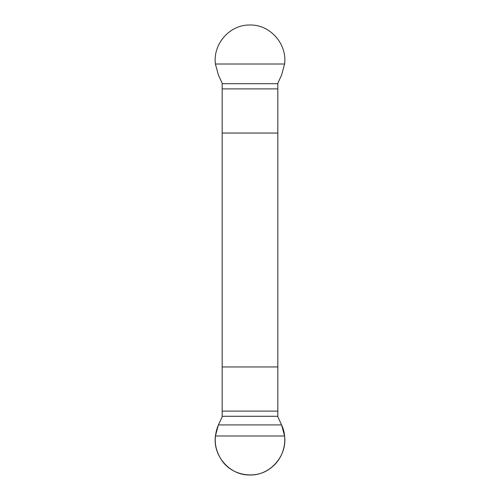 <?xml version="1.0" encoding="UTF-8"?>
<svg xmlns="http://www.w3.org/2000/svg" width="500" height="500" viewBox="0 0 500 500"><rect width="100%" height="100%" fill="white"/><g stroke="black" fill="none" stroke-linecap="round" stroke-linejoin="round"><path stroke-width="0.75" d="M222.162 83.188L222.162 416.812L218.419 424.919L215.387 435.988C212.781 455.981 229.769 475.544 250.075 475C270.338 475.456 287.219 455.887 284.613 435.988L281.581 424.919L277.838 416.812L277.838 83.188L281.581 75.081L284.613 64.013C287.219 44.019 270.231 24.456 249.925 25C229.662 24.544 212.781 44.112 215.387 64.013L218.419 75.081L222.162 83.188M277.838 133.05L222.162 133.05M222.162 366.95L277.838 366.95M281.581 424.919L218.419 424.919C213.244 437.362 214.369 449.181 221.775 460.363C232.05 475.894 255.863 479.837 270.594 468.169C283.731 458.713 288.619 439.656 281.581 424.919M277.838 416.287L222.162 416.287M277.838 411.106L222.162 411.106M284.613 435.988L215.387 435.988M222.162 88.894L277.838 88.894M222.162 83.706L277.838 83.706M215.387 64.013L284.613 64.013"/></g></svg>
